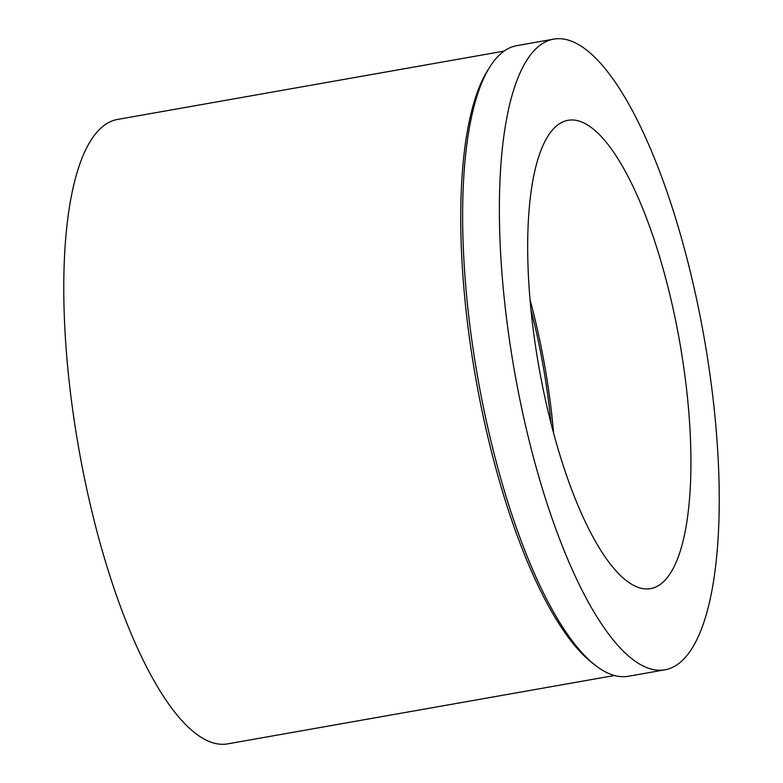 <?xml version="1.0" encoding="UTF-8"?>
<svg xmlns="http://www.w3.org/2000/svg" width="783" height="783" viewBox="0 0 783 783"><rect width="100%" height="100%" fill="white"/><g stroke="black" fill="none" stroke-linecap="round" stroke-linejoin="round"><path stroke-width="1.17" d="M553.571 39.15L516.849 45.639A320.208 96.289 80 0 0 489.796 67.005A320.208 96.289 80 0 0 474.625 358.986A320.208 96.289 80 0 0 595.579 665.481A320.208 96.289 80 0 0 628.318 676.277L665.041 669.788A320.208 96.289 -100 0 1 511.348 352.497A320.208 96.289 -100 0 1 553.571 39.15A320.208 96.289 -100 0 1 707.264 356.441A320.208 96.289 -100 0 1 665.041 669.788M595.579 665.481L592.369 662.986A317.037 95.33 -100 0 1 472.619 359.534A317.037 95.33 -100 0 1 487.643 70.441L489.796 67.005M682.042 355.932A237.778 71.498 80 0 0 567.92 120.318A237.778 71.498 80 0 0 536.57 353.006A237.778 71.498 80 0 0 650.693 588.61A237.778 71.498 80 0 0 682.042 355.932M530.022 299.664A237.778 71.498 -100 0 1 547.063 379.784A237.778 71.498 -100 0 1 553.61 433.126M551.075 423.476A232.492 69.912 80 0 0 545.448 379.755A232.492 69.912 80 0 0 530.943 309.608M504.095 51.11L117.43 119.456A317.037 95.33 80 0 0 75.628 429.701A317.037 95.33 80 0 0 227.794 743.85L614.459 675.504"/></g></svg>
